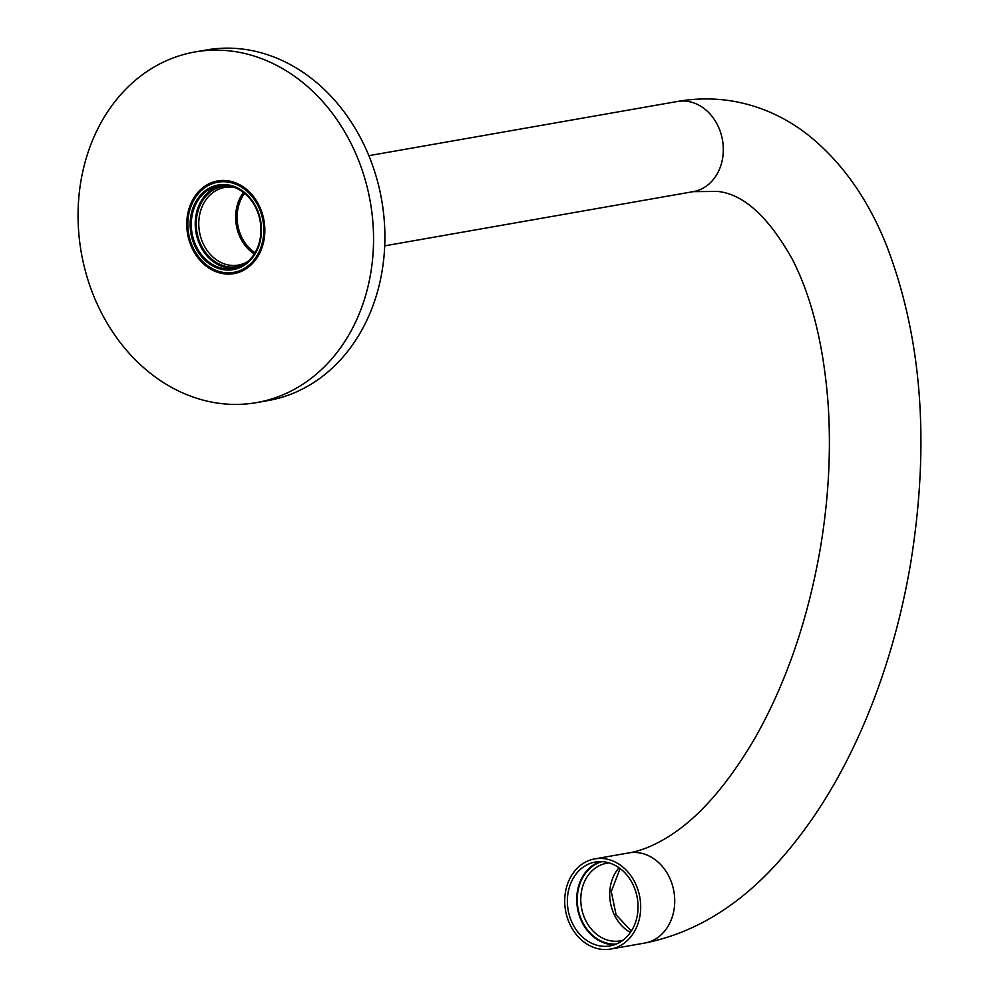 <?xml version="1.0" encoding="UTF-8"?>
<svg xmlns="http://www.w3.org/2000/svg" width="999" height="999" viewBox="0 0 999 999"><rect width="100%" height="100%" fill="white"/><g stroke="black" fill="none" stroke-linecap="round" stroke-linejoin="round"><path stroke-width="1.5" d="M235.077 273.389A47.04 38.774 80 0 1 225.075 273.214A47.04 38.774 80 0 1 216.945 270.779M202.66 189.398A47.04 38.774 80 0 1 218.806 180.769M234.216 273.501A48.064 39.61 80 0 1 231.256 273.127A48.064 39.61 80 0 1 229.62 272.802M213.873 183.179A48.064 39.61 80 0 1 217.957 180.956M222.265 180.482A47.04 38.774 -100 0 0 218.144 182.155M214.46 402.609A177.997 146.703 -100 0 0 256.593 402.597A177.997 146.703 -100 0 0 373.214 227.21A177.997 146.703 -100 0 0 237.138 51.948A177.997 146.703 -100 0 0 195.005 51.96A177.997 146.703 -100 0 0 78.384 227.347A177.997 146.703 -100 0 0 214.46 402.609M195.005 51.96L206.356 49.975A177.997 146.703 80 0 1 248.489 49.95A177.997 146.703 80 0 1 384.565 225.225A177.997 146.703 80 0 1 267.944 400.599L256.593 402.597M220.417 181.756A47.04 38.774 80 0 1 223.426 180.457M222.802 273.614A47.04 38.774 80 0 1 186.838 227.297A47.04 38.774 80 0 1 217.657 180.944A47.04 38.774 80 0 1 228.796 180.944A47.04 38.774 80 0 1 264.76 227.26A47.04 38.774 80 0 1 233.941 273.614A47.04 38.774 80 0 1 222.802 273.614M239.523 272.103A47.04 38.774 80 0 1 236.251 271.915M233.978 272.315A47.04 38.774 -100 0 0 238.424 272.49M261.363 233.379A42.969 35.415 80 0 1 223.064 269.605A42.969 35.415 80 0 1 190.235 221.179A42.969 35.415 80 0 1 228.534 184.952A42.969 35.415 80 0 1 261.363 233.379M191.383 221.278A41.958 34.578 -100 0 0 233.366 268.544A41.958 34.578 -100 0 0 260.826 233.179A41.958 34.578 -100 0 0 218.843 185.901A41.958 34.578 -100 0 0 191.383 221.278M243.219 264.872A40.772 33.604 80 0 1 196.316 220.742A40.772 33.604 80 0 1 229.358 186.001M235.002 187.65A39.411 32.48 -100 0 0 224.65 187.462A39.411 32.48 -100 0 0 198.863 220.692A39.411 32.48 -100 0 0 238.299 265.097A39.411 32.48 -100 0 0 247.964 261.401M220.829 185.627A41.958 34.578 -100 0 0 195.329 220.579A41.958 34.578 -100 0 0 235.327 268.132M616.508 944.005A41.958 34.578 80 0 1 577.347 896.378A41.958 34.578 80 0 1 602.047 861.625M609.265 862.924A39.411 32.48 -100 0 0 606.668 863.261A39.411 32.48 -100 0 0 580.869 896.49A39.411 32.48 -100 0 0 620.304 940.896A39.411 32.48 -100 0 0 622.864 940.321M567.457 897.926A42.595 35.102 -100 0 0 610.077 945.916A42.595 35.102 -100 0 0 637.949 910.014A42.595 35.102 -100 0 0 595.342 862.012A42.595 35.102 -100 0 0 567.457 897.926M600.087 861.588A42.595 35.102 -100 0 0 576.823 896.278A42.595 35.102 -100 0 0 614.685 944.717M243.431 192.47A39.411 32.48 -100 0 0 235.739 214.211A39.411 32.48 -100 0 0 254.245 253.996M255.02 252.747A38.137 31.431 80 0 1 237.213 214.323A38.137 31.431 80 0 1 244.58 193.381M619.043 867.756A39.411 32.48 -100 0 0 609.802 891.395A39.411 32.48 -100 0 0 630.406 932.442M631.306 931.093L616.083 914.809L611.276 891.508L620.129 868.543M640.584 910.464A45.767 37.725 -100 0 0 594.792 858.89A45.767 37.725 -100 0 0 564.822 897.477A45.767 37.725 -100 0 0 610.626 949.05A45.767 37.725 -100 0 0 640.584 910.464M187.924 220.779A45.767 37.725 80 0 1 217.882 182.193A45.767 37.725 80 0 1 263.686 233.766A45.767 37.725 80 0 1 233.716 272.365A45.767 37.725 80 0 1 187.924 220.779M368.868 155.669L677.422 101.473A45.767 37.725 80 0 1 688.261 101.473A45.767 37.725 80 0 1 723.214 153.047A45.767 37.725 80 0 1 693.256 191.633L717.757 191.433C743.631 194.181 768.468 216.746 792.257 259.141C811.475 296.591 823.376 344.093 827.946 401.66C831.318 448.888 828.808 497.639 820.404 547.927C807.904 619.917 786.001 683.453 754.707 738.548C726.573 786.35 697.102 819.505 666.308 837.986C652.772 846.066 640.272 851.036 628.833 852.909L594.792 858.89M677.422 101.473C696.141 98.177 714.735 98.089 733.216 101.211C760.589 106.081 785.551 117.333 808.129 134.99C841.845 161.975 868.069 199.001 886.787 246.079C922.214 338.811 930.069 445.154 910.339 565.109C902.085 613.099 889.522 658.94 872.664 702.647C849.212 763.174 819.492 814.322 783.466 856.106C742.482 903.795 696.216 932.779 644.667 943.068A45.767 37.725 -100 0 0 674.625 904.482A45.767 37.725 -100 0 0 639.66 852.909A45.767 37.725 -100 0 0 628.833 852.909M217.882 182.193L226.698 180.644M644.667 943.068L610.626 949.05M233.716 272.365L242.545 270.816M384.702 245.841L693.256 191.633"/></g></svg>
